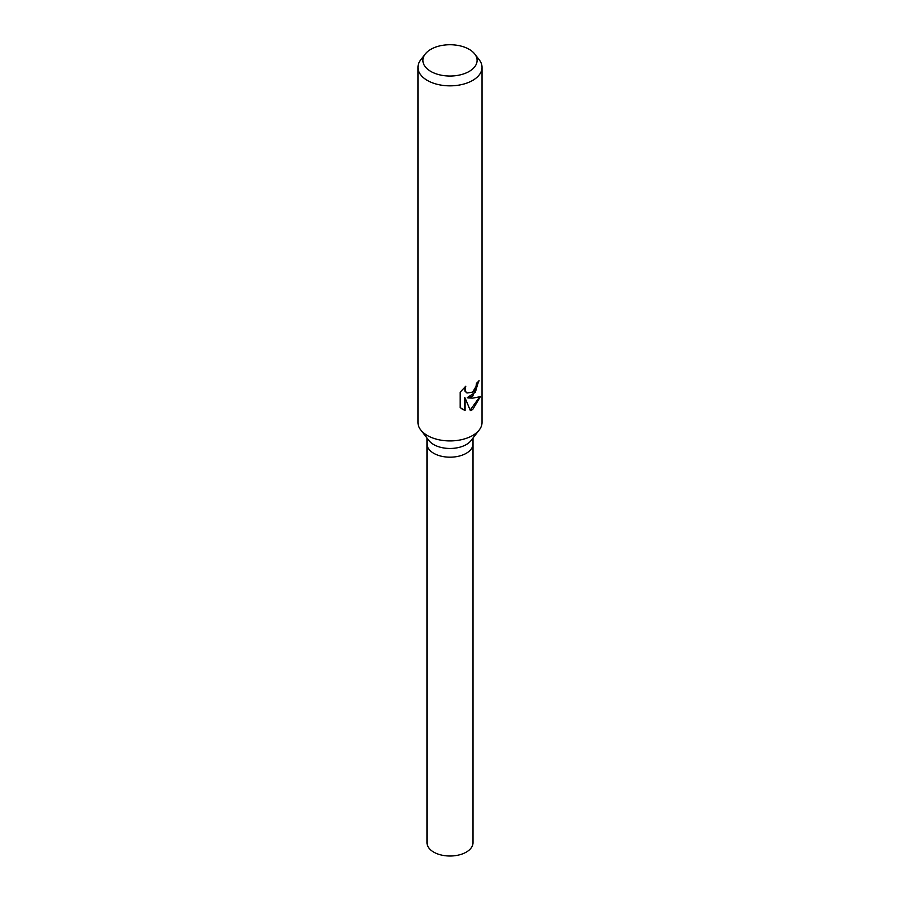 <?xml version="1.0" encoding="UTF-8"?>
<svg xmlns="http://www.w3.org/2000/svg" width="900" height="900" viewBox="0 0 900 900"><rect width="100%" height="100%" fill="white"/><g stroke="black" fill="none" stroke-linecap="round" stroke-linejoin="round"><path stroke-width="1.35" d="M474.739 54L479.239 59.805A32.029 18.495 180 0 1 482.029 67.354L482.029 422.426A32.029 18.495 180 0 1 479.239 429.975L471.004 440.606A23.006 13.286 180 0 1 466.267 444.577A23.006 13.286 180 0 1 428.996 440.606L420.761 429.975A32.029 18.495 180 0 1 417.971 422.426L417.971 67.354A32.029 18.495 180 0 1 420.761 59.805L425.261 54A27.09 15.649 180 0 1 430.841 49.32A27.09 15.649 180 0 1 474.739 54A27.09 15.649 180 0 1 469.159 71.449A27.09 15.649 180 0 1 434.632 73.271A27.09 15.649 180 0 1 425.261 54M466.267 453.296A23.006 13.286 180 0 0 473.006 443.902A23.006 13.286 180 0 1 466.267 453.296A23.006 13.286 180 0 1 441.191 456.176A23.006 13.286 180 0 1 426.994 443.902L426.994 438.019M479.239 429.975A32.029 18.495 180 0 1 472.646 435.499A32.029 18.495 180 0 1 420.761 429.975M472.646 396.281L467.899 397.924L472.646 398.137L480.364 396.686L472.646 409.624L470.351 410.558L465.075 397.946L465.075 410.49L460.181 407.621L460.181 392.152L465.795 386.213L465.053 389.25L465.593 391.489L467.055 393.007L472.646 392.119L476.021 386.516L476.494 383.287A32.029 18.495 0 0 0 479.07 380.655L472.646 396.281M482.029 67.354A32.029 18.495 180 0 1 472.646 80.426A32.029 18.495 180 0 1 437.749 84.442A32.029 18.495 180 0 1 417.971 67.354M478.44 381.397L475.38 392.22L467.325 397.598L467.899 397.924M466.785 392.827L464.996 391.14L464.715 387.169M462.218 409.23L464.479 410.152L464.479 397.609L465.075 397.946M470.171 410.108L479.565 397.08M464.479 410.152L465.075 410.49M473.006 444.037L473.006 842.726A23.006 13.286 180 0 1 466.267 852.12A23.006 13.286 180 0 1 441.191 855A23.006 13.286 180 0 1 426.994 842.726L426.994 444.037M467.066 393.007L466.481 392.67M473.006 443.902L473.006 438.019"/></g></svg>
